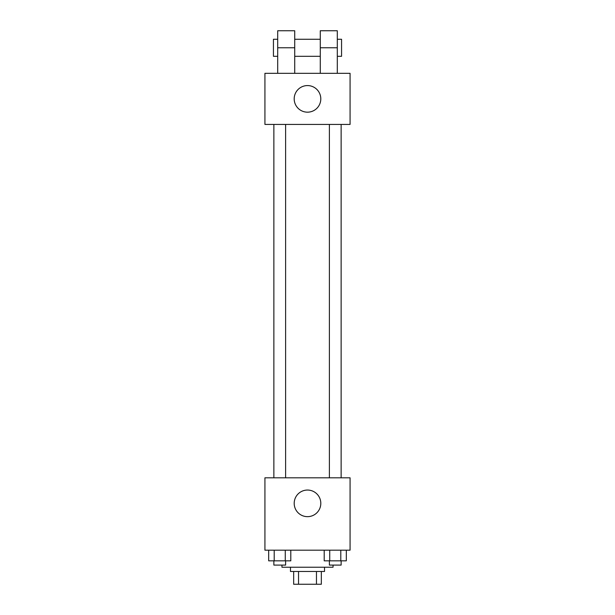 <?xml version="1.0" encoding="UTF-8"?>
<svg xmlns="http://www.w3.org/2000/svg" width="615" height="615" viewBox="0 0 615 615"><rect width="100%" height="100%" fill="white"/><g stroke="black" fill="none" stroke-linecap="round" stroke-linejoin="round"><path stroke-width="0.92" d="M316.464 571.473L316.464 584.25L293.663 584.25L293.663 571.473M316.464 584.25L321.338 584.25L321.338 571.473L321.338 584.25M324.528 567.222L324.528 571.473L290.472 571.473L290.472 567.222M298.536 571.473L298.536 584.25M281.954 565.093L281.954 567.222L333.046 567.222L333.046 565.093M350.073 550.187L264.927 550.187L264.927 477.809L350.073 477.809L350.073 550.187M320.807 503.354A13.307 13.307 0 0 1 300.85 514.878A13.307 13.307 0 0 1 300.85 491.831A13.307 13.307 0 0 1 320.807 503.354M329.386 477.809L329.386 124.422M285.614 124.422L285.614 477.809M350.073 124.422L264.927 124.422L264.927 73.323L350.073 73.323L350.073 124.422L264.927 124.422M346.322 550.187L346.322 560.834L324.197 560.834L324.197 550.187M340.795 550.187L340.795 560.834M329.732 550.187L329.732 560.834M341.133 560.834L341.133 565.093L329.386 565.093L329.386 560.834M290.803 550.187L290.803 560.834L268.678 560.834L268.678 550.187M285.268 550.187L285.268 560.834M274.205 550.187L274.205 560.834M285.614 560.834L285.614 565.093L273.867 565.093L273.867 560.834M294.193 98.877A13.307 13.307 0 0 1 314.15 87.353A13.307 13.307 0 0 1 314.15 110.392A13.307 13.307 0 0 1 294.193 98.877M320.277 73.323L320.277 47.778L337.304 47.778L337.304 30.75L320.277 30.75L320.277 47.778M320.277 39.268L294.723 39.268M277.696 73.323L277.696 47.778L294.723 47.778L294.723 73.323M294.723 47.778L294.723 30.75L277.696 30.75L277.696 47.778M337.304 73.323L337.304 47.778M337.304 56.296L341.563 56.296L341.563 39.268L337.304 39.268M277.696 39.268L273.437 39.268L273.437 56.296L277.696 56.296M341.133 477.809L341.133 124.422M273.867 124.422L273.867 477.809M320.277 56.296L294.723 56.296"/></g></svg>
